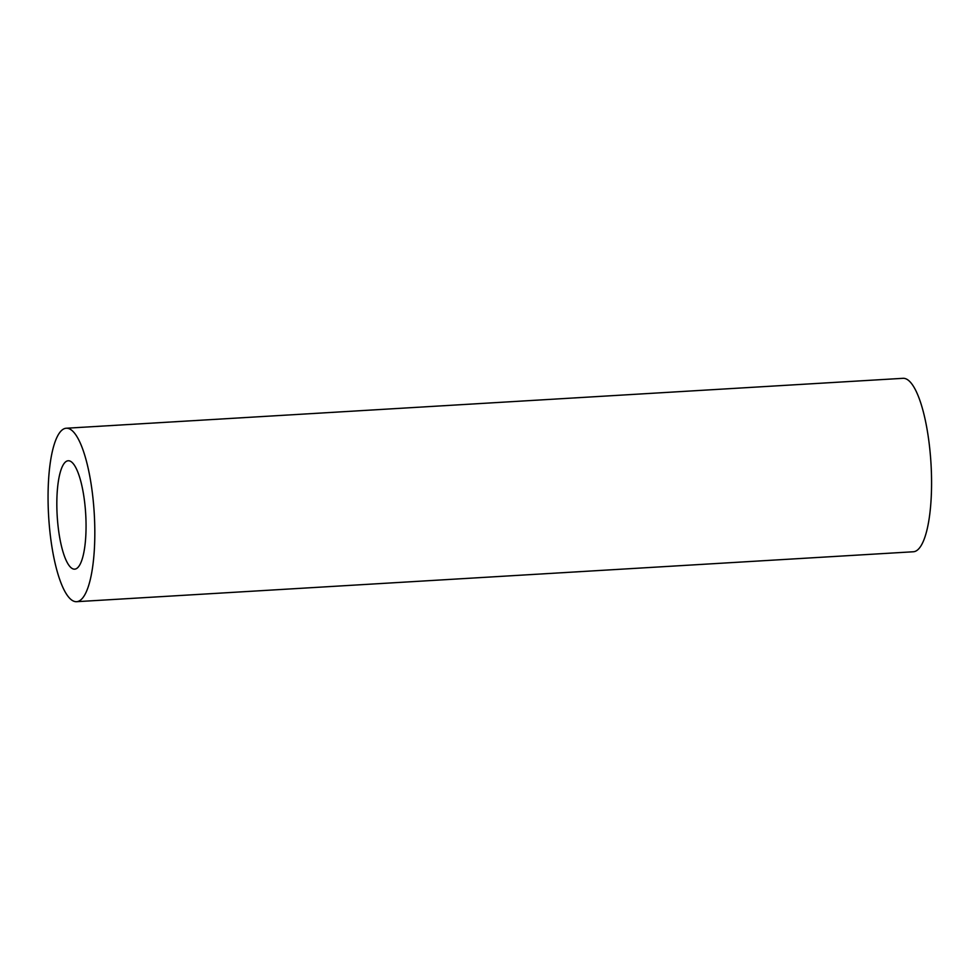 <?xml version="1.0" encoding="UTF-8"?>
<svg xmlns="http://www.w3.org/2000/svg" width="980" height="980" viewBox="0 0 980 980"><rect width="100%" height="100%" fill="white"/><g stroke="black" fill="none" stroke-linecap="round" stroke-linejoin="round"><path stroke-width="1.47" d="M66.469 461.274A54.304 14.284 86.6 0 1 68.208 460.759A54.304 14.284 86.6 0 1 85.701 514.108A54.304 14.284 86.6 0 1 74.676 569.16A54.304 14.284 86.6 0 1 57.416 519.18A54.304 14.284 86.6 0 1 66.469 461.274M66.273 428.236L903.021 378.317A86.877 22.846 86.6 0 1 931 463.687A86.877 22.846 86.6 0 1 913.36 551.765L76.624 601.683A86.877 22.846 -93.4 0 0 94.252 513.594A86.877 22.846 -93.4 0 0 66.273 428.236A86.877 22.846 -93.4 0 0 63.48 429.069A86.877 22.846 -93.4 0 0 49 521.715A86.877 22.846 -93.4 0 0 76.624 601.683"/></g></svg>
